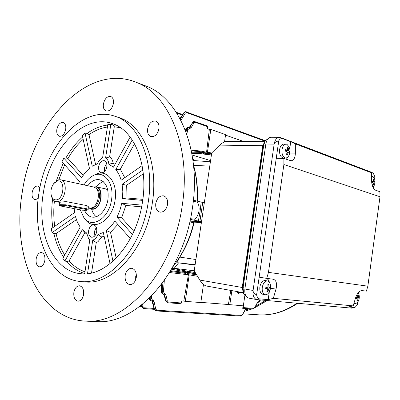 <?xml version="1.0" encoding="UTF-8"?>
<svg xmlns="http://www.w3.org/2000/svg" width="400" height="400" viewBox="0 0 400 400"><rect width="100%" height="100%" fill="white"/><g stroke="black" fill="none" stroke-linecap="round" stroke-linejoin="round"><path stroke-width="0.6" d="M236.455 291.445L238.415 293.565L240.985 292.265M236.24 291.405L238.31 293.545M240.55 292.185L238.36 293.275M236.68 291.485L238.465 293.295L240.76 292.225M197.5 276.275L189.2 274.855L185.255 301.355L200.81 302.555L203.48 284.44M201.39 222.535L194.085 222.825C191.01 235.37 186.265 246.8 179.855 257.11C177.855 260.395 177.265 262.29 178.085 262.785L178.56 262.865L174.195 268.29L194.23 270.8M195.075 265.085L178.56 262.865M170.64 270.73L186.285 272.54L186.37 271.965L185.92 271.91L185.4 270.875L172.075 268.245L174.195 268.29M192.14 155.03L210.58 160.61M191.62 152.2L199.655 152.32L203.635 153.015L202.83 153.91L200.035 153.505L191.845 153.385M192.57 157.675L193.725 160.46M193.61 165.95C196.57 176.84 197.695 188.535 196.99 201.045L193.415 200.205M204.315 202.825L193.41 200.21L201.17 202.09L200.075 211.59L198.355 221.045L190.35 219.415M201.515 221.685L199.925 221.365L202.735 202.455M197.685 221.075L197.6 221.475L189.81 221.85L199.925 221.365M189.8 221.905L194.085 222.825M209.765 166.105L193.58 165.365C196.755 176.465 198.005 188.385 197.315 201.115L204.32 202.805M197.315 201.115L196.99 201.045M243.37 305.685L243.25 307.59L242.57 308.25L241.99 307.345L242.175 305.76M151.57 296L151.42 298.32L152.58 300.195L151.635 300.9C150.655 300.605 150.17 299.725 150.19 298.255L150.25 297.335M225.52 135.115L243.595 141.465M243.25 307.59L253.605 308.365L254.725 307.52L257.45 302.45L258.4 301.74L258.03 302.415L260.165 299.91M206.56 152.215L209.34 129.435L210.825 129.43L207.42 152.345M207.16 125.895L207.695 126.725L207.445 128.77L209.34 129.435M186.02 132.01L186.6 129.43L188.44 127.485L189.03 127.595L189.4 128.415L187.775 129.725L186.785 134.135M164.325 280.545L163.42 291.69L164.57 293.635L164.985 293.67L163.895 294.395L164.305 294.845L165.975 301.105L167.395 302.725L166.025 301.115L164.66 294.915L165.92 294.67L167.285 300.87L168.365 302.015L167.655 302.76L180.73 303.72L181.435 302.99L181.805 300.9L183.8 301.055L188.405 274.775L170.13 272.61L169.135 273.235M200.835 302.38L228.375 304.52L230.815 290.425M196.51 274.635L187.255 273.565L187.17 272.63L186.285 272.54L185.49 273.35L170.185 271.5L185.08 273.305L185.875 272.49L185.92 271.91L171.515 269.23M189.375 273.82L188.405 274.775M171.125 271.61L170.13 272.61M191.205 150.14L200.305 150.995M191.205 150.135L200.38 150.995L203.35 151.565L203.755 152.465L199.805 151.645L191.35 150.835M193.765 222.695C189.545 239.81 182.575 254.535 172.84 266.87M210.405 161.795L192.975 160.48M187.775 129.725L186.05 129.415L185.615 130.94M149.58 297.995L151.42 298.32M182.255 272.96L181.885 271.36L182.585 270.405M200.035 153.505L199.655 152.32L200.38 150.995L203.745 151.69L204.15 152.59L203.755 152.465L203.635 153.015L204.065 153.15L204.15 152.59L205.01 152.795L204.935 153.29L211.58 153.88M161.84 283.96L161.655 291.515L162.195 291.615L162.935 282.48M195.94 273.685L194.15 273.47L195.95 273.7M185.655 111.685L184.155 112.595L185.585 111.685L186.29 111.8L186.63 112.59L265.01 141.17M224.525 141.885L225.595 134.625L210.825 129.43M194.34 121.405L192.805 122.35L194.275 121.405L194.94 121.52L195.3 122.33L207.695 126.725M141.345 305.24L141.81 306.91L143.26 308.48M141.895 304.805L142.595 304.555L143.09 306.68L144.19 307.79L143.52 308.515L141.86 306.92L141.45 305.16M151.925 300.94L154.48 309.355L155.915 310.94M152.58 300.195L153.03 300.225L152.33 300.97L152.725 301.445L153.97 301.2L155.77 309.125L156.855 310.24L155.865 310.93L154.53 309.37L152.725 301.445L152.025 300.945M183.8 301.055L185.255 301.355M228.375 304.52L243.345 305.85L244.82 295.64M165.71 300.945L167.435 302.735M189.26 127.7L187.99 127.475L185.69 129.495L185.91 129.715M149.455 298.115L149.58 298.135C149.615 299.61 150.13 300.5 151.12 300.8L151.305 300.825M161.485 284.43L161.32 291.41L161.655 291.515C161.675 293.055 162.195 293.98 163.2 294.28L163.5 294.33M164.57 293.635L163.645 294.365C162.645 294.065 162.16 293.15 162.195 291.615L163.42 291.69M163.645 294.365L164.66 294.915L164.005 294.405M185.4 270.875L187.605 271.21L187.17 272.63L194.15 273.47L194.23 274.41L187.255 273.565M205 154.355L204.935 153.29L204.065 153.15L203.265 154.045L211.425 154.925M203.62 151.665L211.71 152.995L205.325 152.03L205.01 152.795L211.595 153.785M190.945 128.02L189.825 127.435L192.86 122.35L193.975 122.935L190.945 128.02L189.4 128.415M189.115 127.62L189.825 127.435L189.41 127.725M181.375 119.64L180.275 119.06L184.21 112.59L185.305 113.165L181.375 119.64L180.225 120.15M231.87 290.615L229.805 304.8M237.855 292.595L237.895 292.325L239.37 292.485L239.33 292.76L237.855 292.595M238.07 292.635L237.895 292.325M238.105 292.36L239.37 292.485M88.305 206.685L86.95 205.635L66.04 201.585L59.42 202.31L56.07 201.67L57.735 201.675C65.695 200.8 68.33 180.875 60.655 179.765L58.725 179.76L54.36 182.87M56.52 199.85C64.38 198.835 65.245 178.87 57.38 181.04L53.765 183.555C51.235 187.145 50.41 191.095 51.285 195.405C52.25 198.665 54 200.145 56.52 199.85M89.005 207.965L91.445 209.21L93.225 209.23C101.765 208.425 104.39 188.03 96.14 186.8L93.335 186.965M88.265 207.825L90.905 208.03C97.95 207.38 101.335 191.11 95.14 187.68L93.555 187.01M51.61 196.42L51.625 196.48C52.45 199.43 53.93 201.16 56.07 201.67M244.5 311.34L252.03 308.945M254.435 307.945L267.235 300.545M245.16 310.125L249.605 308.765M255.57 306.33L265.74 300.41M86.765 210.295L87.515 210.04L86.4 209.465L65.465 205.515C62.11 205.12 60.28 205.235 59.985 205.87L82.13 210.18L86.765 210.295M59.955 205.835L59.295 205.1L60.18 204.675L65.9 204.815L86.83 208.785L88.115 209.51M167.575 204.485C167.985 199.86 166.64 196.98 163.535 195.84C159.625 195.57 157.04 198.105 155.775 203.45C155.35 208.13 156.735 211.02 159.925 212.13C163.775 212.33 166.325 209.785 167.575 204.485M113.41 103.55C113.82 99.915 112.955 97.57 110.805 96.52C107.235 96.06 104.77 98.535 103.405 103.95C102.985 107.62 103.875 109.975 106.07 111.01C109.6 111.43 112.05 108.94 113.41 103.55M39.885 187.85L37.75 186.035C35.02 185.975 33.15 188.15 32.145 192.555C31.715 196.575 32.655 199 34.965 199.825L38.225 198.43M83.605 294.575C84.01 289.535 82.635 286.61 79.485 285.795C76.645 285.95 74.77 288.155 73.865 292.4C73.45 297.475 74.85 300.41 78.06 301.2C80.86 301 82.71 298.795 83.605 294.575M106.83 166.68L106.355 168.625M106.8 166.865C107.145 163.55 106.295 161.485 104.265 160.665C101.51 160.46 99.645 162.405 98.67 166.5C98.32 169.84 99.18 171.91 101.25 172.72C103.975 172.895 105.825 170.945 106.8 166.865M106.595 163.26L104.34 167.915L104.565 171.535M130.17 137.04L113.455 167.17L108.855 164.22C108.605 161.105 107.505 159.055 105.555 158.075L110.82 124.34L107.825 124.375L102.575 157.975L101.92 158.25C99.995 159.26 98.525 161.095 97.5 163.755L92.27 166.225L85.06 133.185L87.255 133.31L88.995 134.64L95.565 164.455M96.815 230.595L96.44 232.85M96.715 231.625C97.05 227.92 96.065 225.69 93.745 224.935C91.2 224.905 89.5 226.775 88.655 230.545C88.305 234.275 89.31 236.51 91.67 237.25C94.185 237.25 95.87 235.37 96.715 231.625M96.295 227.295L94.425 231.475L94.865 235.815M87.535 273.625L92.77 240.045L93.43 239.835C95.36 239.005 96.85 237.25 97.9 234.58L103.31 232.495L110.06 263.695M91.53 272.955L96.26 242.56L98.02 241.65L101.675 236.995L97.9 234.58M136.285 277.48C136.68 272.295 135.15 269.235 131.695 268.295C128.355 268.365 126.18 270.74 125.165 275.41C124.755 280.64 126.32 283.71 129.855 284.615C133.135 284.485 135.275 282.11 136.285 277.48M136.32 274.2L135.705 276.54L135.68 279.81M158.955 128.78C159.37 124.835 158.33 122.275 155.835 121.1C151.81 120.55 149.075 123.13 147.63 128.85C147.2 132.845 148.27 135.415 150.835 136.57C154.81 137.06 157.515 134.465 158.955 128.78M159.015 128.305L157.665 132.62M65.7 129.34C66.115 125.68 65.28 123.39 63.205 122.47C60.15 122.215 58.035 124.525 56.855 129.39C56.435 133.08 57.28 135.375 59.4 136.285C62.425 136.505 64.525 134.19 65.7 129.34M44.83 260.465C45.25 255.94 44.13 253.28 41.47 252.485C38.84 252.575 37.075 254.7 36.165 258.855C35.735 263.405 36.875 266.07 39.575 266.85C42.175 266.73 43.925 264.605 44.83 260.465M107.72 189.795L105.89 188.955L96.14 186.8M84.565 210.405C86.255 214.165 88.7 216.38 91.91 217.055C98.545 218.555 106.46 210.015 107.94 199.44C108.965 188.795 106.22 182.245 99.71 179.79C95.385 178.97 91.415 180.955 87.81 185.745M103.385 181.745C100.795 182.495 98.44 184.19 96.325 186.84M80.295 209.835L83.93 217.765C91.83 229.17 109.08 218.51 111.53 199.76C114.535 182.74 103.465 169.42 92.695 175.885C89.32 177.74 86.44 180.75 84.05 184.92M84.635 218.605L85.44 219.56C93.895 231.775 112.42 220.43 115.04 200.345C118.25 182.12 106.33 167.9 94.8 174.825L93.385 175.54M110.82 124.34L113.045 124.885L114.295 126.735L109.595 156.925L105.555 158.075M78.49 183.695L79.515 181.455L61.96 161.755L63.87 158.145L81.515 177.765L85.215 172.55L89.43 168.31L82.295 135.335L85.06 133.185M63.87 158.145L65.93 157.935L67.96 158.525L83.13 175.28M142.495 201.76C148.58 164.405 133.92 129.915 112.085 123.495C82.865 113.195 49.415 150.1 43.315 193.085C36.52 231.945 52.745 271.35 80.65 273.68C105.96 277.44 136.63 243.955 142.495 201.76M84.25 281.835L84.73 281.88C112.42 285.685 145.93 249.21 152.305 203.14C158.905 162.415 142.865 124.87 119.115 117.6L117.705 117.145M39.01 192.71C31.505 235.505 49.415 279.195 80.53 281.49C108.21 285.305 141.785 248.6 148.215 202.26C154.865 161.29 138.85 123.565 115.105 116.305C82.68 104.545 45.725 145.41 39.01 192.71M95.705 321.535L97.115 321.595C136.305 324.785 183.535 273.35 192.415 208.04C201.505 150.67 179.01 98.24 146.38 86.185L143.68 85.155M22.35 191.69C11.245 253.96 37.875 319.9 86.41 321.15C125.595 324.385 173.12 272.115 182.2 205.775C191.47 147.505 169.015 94.41 136.385 82.375C86.99 61.91 32.04 123.165 22.35 191.69M190.505 218.69L194.87 219.25C197.055 217.14 198.42 214.395 198.975 211.025C199.425 207.64 198.9 204.725 197.395 202.28L193.325 201.02M193.405 200.275L201.17 202.09M197.6 221.475L196.025 221.155L198.355 221.045M101.675 236.995L104.11 236.18M76.375 219.67L56.05 233.595L53.92 233.565L52.03 232.615L75.415 216.49L77.4 222.245L80.19 227.145L62.865 258.37L64.9 260.99L67.035 261.645L69.115 260.895L84.92 232.595L86.76 234.15M74.19 208.7L74.615 212.535L51.305 228.735L52.03 232.615M97.615 163.455L95.13 164.665M115.05 164.3L113.14 163.215C112.675 160.19 111.495 158.09 109.595 156.925M108.855 164.22L113.14 163.215M124.78 177.68L120.3 169.23L134.52 143.76M142.12 165.63L121.145 180.205C119.9 175.97 118.11 172.425 115.765 169.57L120.3 169.23M142.84 199.335L127.035 198L126.66 185.22L143.305 173.815M127.035 198L122.495 198.655L122.81 191.31L122.095 184.3L126.66 185.22M133.895 231.37L121.635 217.825L125.895 205.415L141.595 206.895M121.635 217.825L117.01 217.235L119.845 210.515L121.78 203.3L125.895 205.415M116.21 258.15L110.525 232.36L117.81 224.42M110.525 232.36L106.305 230.55C109.475 228.16 112.315 225 114.825 221.07L130.39 238.54M51.885 197.33L51.115 196.805L51.305 195.495M84.675 273.82L89.825 239.615L88.615 238.61L86.66 233.035L82.315 229.69L84.92 232.595M51.115 196.805L51.735 196.865M64.9 260.99L82.315 229.69M113 261.225L106.305 230.55M132.48 234.44L117.01 217.235M121.78 203.3L141.925 205.15M142.695 200.385L122.495 198.655M122.095 184.3L142.84 169.99M115.765 169.57L132.235 139.965M91.705 209.26C92.6 212.53 94.09 215.02 96.175 216.73M101.26 211.075L103.34 211.04M92.77 240.045L96.26 242.56M264.48 142.195L262.785 145.7L219.745 145.12L211.72 152.92L194.22 270.84L199.785 280.06L242.255 287.49L243.12 291.995M246.405 296.69L243.595 293.58L243.09 287.765L263.74 145.105L265.24 140.785L268.385 138.4M243.23 292.37L242.515 287.52L263.035 145.79L264.68 141.825M262.785 145.7L242.255 287.49M206.37 286.005L206.21 285.98C204.05 285.28 201.91 283.305 199.785 280.06M219.745 145.12C222.24 142.805 224.635 141.535 226.935 141.315L264.76 141.655M257.065 299.635L248.595 298.075C245.68 297.07 244.44 294.05 244.875 289.01L265.84 144.025L274.155 144.12C274.955 139.86 276.655 137.585 279.255 137.295L282.17 138.44C280.845 138.415 279.705 139.22 278.75 140.855C275.99 141.515 274.46 142.605 274.155 144.12L253.08 290.46C252.94 292.03 254.12 293.52 256.61 294.925C257.05 296.925 257.9 298.22 259.155 298.81L257.065 299.635L351.58 308.12L354.875 307.565L348.385 306.975L353.175 305.89L355.525 297.975C357.21 293.235 359.33 290.765 361.89 290.565L366.375 291.14L367.85 286.18L268.46 272.375L266.725 278.38L273.245 279.215C276.34 280.33 277.26 283.635 276 289.13L273.335 298.335L353.175 305.89M259.155 298.81L268.18 299.635L269.28 291.935M273.335 298.335L268.18 299.635M282.17 138.44L290.735 141.7L295.34 143.88L295.365 153.145C295.215 157.83 293.77 160.38 291.025 160.79L283.89 158.475L283.89 164.535L380 196.755L367.85 286.18M283.89 164.535L268.46 272.375M295.34 143.88L371.38 172.76L367.055 170.75L373.245 173.105L370.305 171.78M380 196.755L379.89 191.695L375.565 190.2C373.23 188.875 371.89 185.74 371.535 180.795L371.38 172.76M280.35 137.505L370.235 171.755M265.84 144.025C266.64 139.805 268.345 137.55 270.955 137.26L279.255 137.295M278.75 140.855L276.25 158.27L283.89 158.475M276.25 158.27L256.61 294.925M266.725 278.38L259.165 277.165M373.245 173.105L374.865 176.805L374.585 178.865M373.51 186.75L373.34 188.005M359.195 291.68L358.865 294.105M357.775 302.09L357.405 304.775L354.875 307.565M269.595 282.565L268.49 279.99L266.82 278.39M286.315 159.315L288.025 156.83M289.75 148.595L290.735 141.7M256.775 299.595C253.87 298.585 252.64 295.54 253.08 290.46L244.875 289.01M352.165 308.08L351.58 308.12M357.875 301.93L357.425 302.58L355.41 303.7L354.085 302.82M357.635 295.115L358.275 295.19L358.535 297.56L359.1 297.605L358.925 298.89L358.365 298.845L358.085 299.26L357.475 301.055L356.835 300.985L357.295 298.73L356 298.565L356.175 297.275L357.46 297.44L357.74 297.025L357.635 295.115M358.18 292.75L358.98 294.53M357.68 295.46L358.275 295.19M358.365 298.845L358.925 298.89M356.99 300.615L357.475 301.055M265.4 294.745L265.215 294.72C262.9 293.92 261.915 291.47 262.27 287.375C263.13 283.185 264.835 281.04 267.375 280.93L267.47 280.945C268.94 281.27 269.92 282.55 270.395 284.78C270.815 287.34 270.415 289.77 269.205 292.06C268.105 293.92 266.835 294.815 265.4 294.745M265.215 294.72L262.825 294.29C260.505 293.495 259.52 291.05 259.875 286.965C260.76 282.715 262.495 280.58 265.08 280.555L267.47 280.945M270.45 288.29L269.205 292.06M267.89 284.56L268.785 284.665L269.085 287.47L269.995 287.55L269.78 289.07L268.875 288.995L267.795 291.6L266.895 291.505L267.595 289.38L267.375 288.83L265.675 288.615L265.895 287.09L267.58 287.3L267.96 286.815L267.89 284.56M267.94 285.085L268.785 284.665M266.34 287.145L266.145 288.51L269.78 289.07M266.145 288.51L268.875 288.995M267.125 290.935L267.795 291.6M289.855 152.39L289.18 154.935C288.305 156.915 287.155 157.93 285.725 157.97L284.99 157.835C282.66 156.595 281.67 153.86 282.02 149.635C282.665 146.195 284.03 144.36 286.105 144.135L286.93 144.29L289.395 147.29L289.93 149.895M285.725 157.97L283.31 157.905C280.525 157.21 279.285 154.44 279.595 149.595C280.24 146.16 281.605 144.33 283.685 144.105L286.105 144.135M287.485 147.525L288.345 147.84L288.43 149.995L288.65 150.61L289.49 151.05L289.28 152.535L288.385 152.09L287.375 154.645L286.515 154.34L287.21 152.195L286.99 151.58L285.355 151.125L285.57 149.625L287.27 150.095L287.57 149.68L287.485 147.525M287.56 148.325L288.345 147.84M288.65 150.61L285.675 150.555L289.49 151.05M285.875 150.625L285.79 151.235M286.63 154.05L287.375 154.645M373.98 185.955L372.995 187.345M373.465 179.16L374.08 179.385L374.19 181.22L374.865 182.03L374.69 183.295L374.145 182.985L373.295 185.15L372.68 184.935L373.135 182.62L371.885 182.28L372.06 181.015L373.35 181.36L373.58 181L373.465 179.16M371.45 176.5L372.805 176.355L374.44 178.44M373.535 179.68L374.08 179.385M371.98 181.68L374.865 182.03M372.755 184.75L373.295 185.15M178.085 262.785L195.14 264.66M187.605 271.21L195.295 272.62M203.265 154.045L202.83 153.91M144.19 307.79L154.01 308.415M140.43 305.955L141.365 306.015M142.595 304.555L142.515 304.305M176.79 113.135L182.275 115.1M186.63 112.59L185.305 113.165M153.97 301.2L153.03 300.225M156.855 310.24L241.41 315.42L242.54 314.575L245.84 308.49M258.4 301.74L258.705 301.77M195.3 122.33L193.975 122.935M165.92 294.67L164.985 293.67M168.365 302.015L181.435 302.99M196.28 274.655L194.23 274.41M205.3 152.03L203.825 151.725M252.87 309.005L253.605 308.365M240.69 316.05L241.41 315.42M194.515 272.48L194.16 273.395L186.37 271.965L185.85 270.93M179.96 118.565L184.155 112.595L180.055 118.735M189.17 127.545L192.805 122.35L189.23 127.66M149.28 298.285C149.285 299.455 149.9 300.29 151.12 300.8L151.94 300.935M143.21 308.47L141.57 306.76L143.09 306.68M143.215 308.47L154.53 309.37L155.77 309.125M164.04 294.69L165.705 300.925L167.285 300.87M260.315 299.925L260.065 300.3M254.725 307.52L257.72 302.39M242.54 314.575L246.04 308.505M185.49 273.35L185.08 273.305M189.415 127.725L189.795 128.55M179.855 257.11L195.9 259.53M92.22 207.83L92.385 207.805C99.095 207.185 102.31 191.735 96.41 188.465L96.2 188.335M89.74 208.08L93.24 208.85C102.745 207.79 103.55 184.74 94.055 187.15M258.055 314.785L258.945 314.84C271.98 315.525 284.645 311.65 296.93 303.21M245.825 308.905L247.405 309.485M86.4 209.465L86.83 208.785L86.95 205.635M66.04 201.585L65.9 204.815L65.465 205.515M116.21 125.195L113.045 124.885M107.72 125.045C100.665 125.865 93.845 128.615 87.255 133.31M82.645 136.955C76.255 142.585 70.68 149.575 65.93 157.935M63.185 163.13L56.315 180.91M158.33 131.165L157.985 130.89M135.575 277.975L136.27 277.57M69.115 260.895C73.645 266.055 78.875 269.67 84.805 271.745M56.05 233.595C57.905 241.7 60.795 248.845 64.72 255.025M53.92 233.565C55.91 242.565 59.13 250.405 63.58 257.09M54.41 200.96C53.475 209.68 53.58 218.145 54.725 226.36M52.6 198.915C51.375 208.81 51.455 218.395 52.83 227.675M64.66 164.78L58.785 179.75M83.155 139.305C77.39 144.56 72.325 150.965 67.96 158.525M107.415 127.015C101.075 127.96 94.935 130.5 88.995 134.64M120.61 127.785L114.295 126.735M67.035 261.645C72.025 267.47 77.855 271.42 84.535 273.495M242.515 287.52L245.005 288.1M263.035 145.79L263.74 145.105L265.68 145.13M270.465 288.185L276 289.13M289.75 153.03L295.365 153.145M357.74 296.995L358.38 297.1M358.085 299.26L357.455 299.155M267.36 288.825L265.69 288.54L267.375 288.83M267.965 286.765L268.86 286.92M268.495 289.48L267.605 289.325M285.515 150.055L287.205 150.085M287.48 149.98L288.43 149.995M288.385 152.09L287.23 152.065L288.335 152.1M288.07 152.505L287.14 152.485M373.54 181.19L374.19 181.22M374.345 181.73L371.99 181.615M373.9 183.35L373.24 183.315M139.515 306.645L141.58 306.78M176.24 112.28L182.625 114.575M242.57 308.25L252.935 309.01L254.81 307.745M155.815 310.915L240.765 316.06L242.63 314.795M192.5 122.48C193.54 121.495 194.105 121.14 194.195 121.41L207.335 125.925M185.52 111.685L265.3 140.69M161.32 291.42C161.08 292.54 161.71 293.495 163.2 294.28L163.63 294.36M260.205 300.36C260.375 301.085 259.65 301.77 258.03 302.415L257.76 302.39M141.565 306.745L141.185 305.365M155.81 310.915L154.225 309.2M154.22 309.18L152.045 301.2M185.42 130.435L185.69 129.495M185.695 129.48C185.845 128.43 186.61 127.76 187.99 127.475L187.99 127.475M183.865 112.72L185.505 111.685M90.88 208.03L92.24 207.83M96.41 188.465L95.14 187.68M93.63 187.03L60.655 179.765M243.155 313.83L258.945 314.84C272.365 315.52 285.275 311.665 297.665 303.28M87.515 210.04L88.155 209.47M59.42 202.31L59.295 205.06M88.31 206.61L88.205 209.35M84.73 281.88L80.53 281.49M97.115 321.595L86.41 321.15M146.38 86.185L136.385 82.375M119.115 117.6L115.105 116.305M88.88 238.885L89.775 239.955M102.295 158.08L102.58 157.95M243.31 292.685L206.21 285.98M353.325 307.865L352.05 308.1M355.305 303.685L353.9 303.445M357.425 302.58C359.335 299.885 359.775 296.945 358.745 293.765M289.18 154.935C290.145 152.405 290.22 149.855 289.395 147.29M285.515 150.065L287.27 150.095M373.6 186.62C375.285 183.73 375.465 180.77 374.14 177.73M372.35 176.26L371.445 176.22"/></g></svg>

